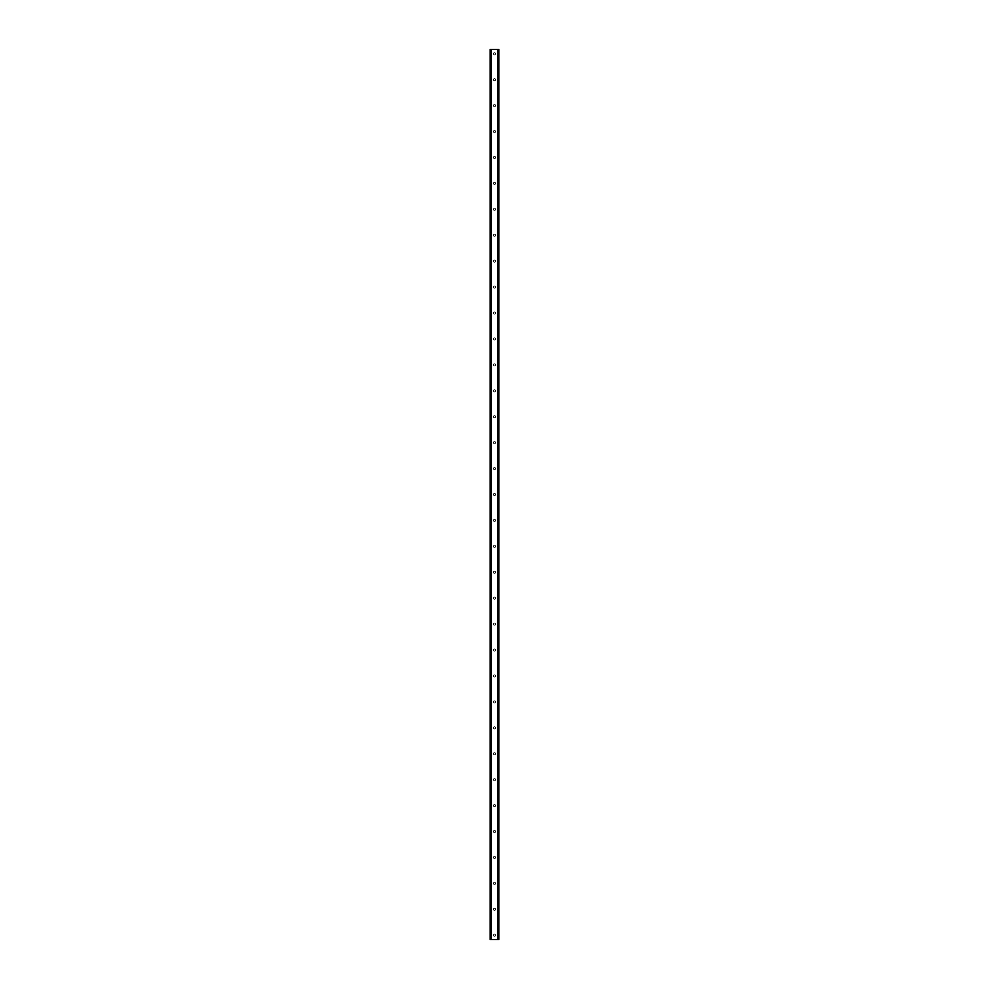 <?xml version="1.0" encoding="UTF-8"?>
<svg xmlns="http://www.w3.org/2000/svg" width="989" height="989" viewBox="0 0 989 989"><rect width="100%" height="100%" fill="white"/><g stroke="black" fill="none" stroke-linecap="round" stroke-linejoin="round"><path stroke-width="0.74" stroke-dasharray="4.95 3.71" d="M495.576 53.777A1.076 1.076 0 0 1 494.5 54.852A1.076 1.076 0 0 1 493.424 53.777A1.076 1.076 0 0 0 494.5 54.852A1.076 1.076 0 0 0 495.576 53.777A1.076 1.076 0 0 0 494.5 52.689A1.076 1.076 0 0 0 493.424 53.777A1.076 1.076 0 0 1 494.5 52.689A1.076 1.076 0 0 1 495.576 53.777M495.576 79.701A1.076 1.076 0 0 1 494.5 80.777A1.076 1.076 0 0 1 493.424 79.701A1.076 1.076 0 0 0 494.5 80.777A1.076 1.076 0 0 0 495.576 79.701A1.076 1.076 0 0 0 494.5 78.613A1.076 1.076 0 0 0 493.424 79.701A1.076 1.076 0 0 1 494.5 78.613A1.076 1.076 0 0 1 495.576 79.701M495.576 105.625A1.076 1.076 0 0 1 494.5 106.701A1.076 1.076 0 0 1 493.424 105.625A1.076 1.076 0 0 0 494.5 106.701A1.076 1.076 0 0 0 495.576 105.625A1.076 1.076 0 0 0 494.5 104.537A1.076 1.076 0 0 0 493.424 105.625A1.076 1.076 0 0 1 494.5 104.537A1.076 1.076 0 0 1 495.576 105.625M495.576 131.549A1.076 1.076 0 0 1 494.5 132.625A1.076 1.076 0 0 1 493.424 131.549A1.076 1.076 0 0 0 494.5 132.625A1.076 1.076 0 0 0 495.576 131.549A1.076 1.076 0 0 0 494.5 130.461A1.076 1.076 0 0 0 493.424 131.549A1.076 1.076 0 0 1 494.5 130.461A1.076 1.076 0 0 1 495.576 131.549M495.576 157.474A1.076 1.076 0 0 1 494.5 158.549A1.076 1.076 0 0 1 493.424 157.474A1.076 1.076 0 0 0 494.5 158.549A1.076 1.076 0 0 0 495.576 157.474A1.076 1.076 0 0 0 494.5 156.386A1.076 1.076 0 0 0 493.424 157.474A1.076 1.076 0 0 1 494.5 156.386A1.076 1.076 0 0 1 495.576 157.474M495.576 183.398A1.076 1.076 0 0 1 494.5 184.473A1.076 1.076 0 0 1 493.424 183.398A1.076 1.076 0 0 0 494.5 184.473A1.076 1.076 0 0 0 495.576 183.398A1.076 1.076 0 0 0 494.5 182.322A1.076 1.076 0 0 0 493.424 183.398A1.076 1.076 0 0 1 494.5 182.322A1.076 1.076 0 0 1 495.576 183.398M495.576 209.322A1.076 1.076 0 0 1 494.5 210.397A1.076 1.076 0 0 1 493.424 209.322A1.076 1.076 0 0 0 494.5 210.397A1.076 1.076 0 0 0 495.576 209.322A1.076 1.076 0 0 0 494.5 208.246A1.076 1.076 0 0 0 493.424 209.322A1.076 1.076 0 0 1 494.5 208.246A1.076 1.076 0 0 1 495.576 209.322M495.576 235.246A1.076 1.076 0 0 1 494.5 236.334A1.076 1.076 0 0 1 493.424 235.246A1.076 1.076 0 0 0 494.5 236.334A1.076 1.076 0 0 0 495.576 235.246A1.076 1.076 0 0 0 494.5 234.17A1.076 1.076 0 0 0 493.424 235.246A1.076 1.076 0 0 1 494.5 234.17A1.076 1.076 0 0 1 495.576 235.246M495.576 261.17A1.076 1.076 0 0 1 494.5 262.258A1.076 1.076 0 0 1 493.424 261.17A1.076 1.076 0 0 0 494.5 262.258A1.076 1.076 0 0 0 495.576 261.17A1.076 1.076 0 0 0 494.5 260.095A1.076 1.076 0 0 0 493.424 261.17A1.076 1.076 0 0 1 494.5 260.095A1.076 1.076 0 0 1 495.576 261.17M495.576 287.094A1.076 1.076 0 0 1 494.5 288.182A1.076 1.076 0 0 1 493.424 287.094A1.076 1.076 0 0 0 494.5 288.182A1.076 1.076 0 0 0 495.576 287.094A1.076 1.076 0 0 0 494.5 286.019A1.076 1.076 0 0 0 493.424 287.094A1.076 1.076 0 0 1 494.5 286.019A1.076 1.076 0 0 1 495.576 287.094M495.576 313.019A1.076 1.076 0 0 1 494.5 314.106A1.076 1.076 0 0 1 493.424 313.019A1.076 1.076 0 0 0 494.5 314.106A1.076 1.076 0 0 0 495.576 313.019A1.076 1.076 0 0 0 494.5 311.943A1.076 1.076 0 0 0 493.424 313.019A1.076 1.076 0 0 1 494.5 311.943A1.076 1.076 0 0 1 495.576 313.019M495.576 338.943A1.076 1.076 0 0 1 494.5 340.031A1.076 1.076 0 0 1 493.424 338.943A1.076 1.076 0 0 0 494.5 340.031A1.076 1.076 0 0 0 495.576 338.943A1.076 1.076 0 0 0 494.5 337.867A1.076 1.076 0 0 0 493.424 338.943A1.076 1.076 0 0 1 494.5 337.867A1.076 1.076 0 0 1 495.576 338.943M495.576 364.879A1.076 1.076 0 0 1 494.5 365.955A1.076 1.076 0 0 1 493.424 364.879A1.076 1.076 0 0 0 494.5 365.955A1.076 1.076 0 0 0 495.576 364.879A1.076 1.076 0 0 0 494.5 363.791A1.076 1.076 0 0 0 493.424 364.879A1.076 1.076 0 0 1 494.5 363.791A1.076 1.076 0 0 1 495.576 364.879M495.576 390.803A1.076 1.076 0 0 1 494.5 391.879A1.076 1.076 0 0 1 493.424 390.803A1.076 1.076 0 0 0 494.5 391.879A1.076 1.076 0 0 0 495.576 390.803A1.076 1.076 0 0 0 494.5 389.715A1.076 1.076 0 0 0 493.424 390.803A1.076 1.076 0 0 1 494.5 389.715A1.076 1.076 0 0 1 495.576 390.803M495.576 416.728A1.076 1.076 0 0 1 494.5 417.803A1.076 1.076 0 0 1 493.424 416.728A1.076 1.076 0 0 0 494.5 417.803A1.076 1.076 0 0 0 495.576 416.728A1.076 1.076 0 0 0 494.5 415.64A1.076 1.076 0 0 0 493.424 416.728A1.076 1.076 0 0 1 494.5 415.64A1.076 1.076 0 0 1 495.576 416.728M495.576 442.652A1.076 1.076 0 0 1 494.5 443.727A1.076 1.076 0 0 1 493.424 442.652A1.076 1.076 0 0 0 494.5 443.727A1.076 1.076 0 0 0 495.576 442.652A1.076 1.076 0 0 0 494.5 441.564A1.076 1.076 0 0 0 493.424 442.652A1.076 1.076 0 0 1 494.5 441.564A1.076 1.076 0 0 1 495.576 442.652M495.576 468.576A1.076 1.076 0 0 1 494.5 469.651A1.076 1.076 0 0 1 493.424 468.576A1.076 1.076 0 0 0 494.5 469.651A1.076 1.076 0 0 0 495.576 468.576A1.076 1.076 0 0 0 494.5 467.5A1.076 1.076 0 0 0 493.424 468.576A1.076 1.076 0 0 1 494.5 467.5A1.076 1.076 0 0 1 495.576 468.576M495.576 494.5A1.076 1.076 0 0 1 494.5 495.576A1.076 1.076 0 0 1 493.424 494.5A1.076 1.076 0 0 0 494.5 495.576A1.076 1.076 0 0 0 495.576 494.5A1.076 1.076 0 0 0 494.5 493.424A1.076 1.076 0 0 0 493.424 494.5A1.076 1.076 0 0 1 494.5 493.424A1.076 1.076 0 0 1 495.576 494.5M495.576 520.424A1.076 1.076 0 0 1 494.5 521.5A1.076 1.076 0 0 1 493.424 520.424A1.076 1.076 0 0 0 494.5 521.5A1.076 1.076 0 0 0 495.576 520.424A1.076 1.076 0 0 0 494.5 519.349A1.076 1.076 0 0 0 493.424 520.424A1.076 1.076 0 0 1 494.5 519.349A1.076 1.076 0 0 1 495.576 520.424M495.576 546.348A1.076 1.076 0 0 1 494.5 547.436A1.076 1.076 0 0 1 493.424 546.348A1.076 1.076 0 0 0 494.5 547.436A1.076 1.076 0 0 0 495.576 546.348A1.076 1.076 0 0 0 494.5 545.273A1.076 1.076 0 0 0 493.424 546.348A1.076 1.076 0 0 1 494.5 545.273A1.076 1.076 0 0 1 495.576 546.348M495.576 572.272A1.076 1.076 0 0 1 494.5 573.36A1.076 1.076 0 0 1 493.424 572.272A1.076 1.076 0 0 0 494.5 573.36A1.076 1.076 0 0 0 495.576 572.272A1.076 1.076 0 0 0 494.5 571.197A1.076 1.076 0 0 0 493.424 572.272A1.076 1.076 0 0 1 494.5 571.197A1.076 1.076 0 0 1 495.576 572.272M495.576 598.197A1.076 1.076 0 0 1 494.5 599.285A1.076 1.076 0 0 1 493.424 598.197A1.076 1.076 0 0 0 494.5 599.285A1.076 1.076 0 0 0 495.576 598.197A1.076 1.076 0 0 0 494.5 597.121A1.076 1.076 0 0 0 493.424 598.197A1.076 1.076 0 0 1 494.5 597.121A1.076 1.076 0 0 1 495.576 598.197M495.576 624.121A1.076 1.076 0 0 1 494.5 625.209A1.076 1.076 0 0 1 493.424 624.121A1.076 1.076 0 0 0 494.5 625.209A1.076 1.076 0 0 0 495.576 624.121A1.076 1.076 0 0 0 494.5 623.045A1.076 1.076 0 0 0 493.424 624.121A1.076 1.076 0 0 1 494.5 623.045A1.076 1.076 0 0 1 495.576 624.121M495.576 650.057A1.076 1.076 0 0 1 494.5 651.133A1.076 1.076 0 0 1 493.424 650.057A1.076 1.076 0 0 0 494.5 651.133A1.076 1.076 0 0 0 495.576 650.057A1.076 1.076 0 0 0 494.5 648.969A1.076 1.076 0 0 0 493.424 650.057A1.076 1.076 0 0 1 494.5 648.969A1.076 1.076 0 0 1 495.576 650.057M495.576 675.981A1.076 1.076 0 0 1 494.5 677.057A1.076 1.076 0 0 1 493.424 675.981A1.076 1.076 0 0 0 494.5 677.057A1.076 1.076 0 0 0 495.576 675.981A1.076 1.076 0 0 0 494.5 674.894A1.076 1.076 0 0 0 493.424 675.981A1.076 1.076 0 0 1 494.5 674.894A1.076 1.076 0 0 1 495.576 675.981M495.576 701.906A1.076 1.076 0 0 1 494.5 702.981A1.076 1.076 0 0 1 493.424 701.906A1.076 1.076 0 0 0 494.5 702.981A1.076 1.076 0 0 0 495.576 701.906A1.076 1.076 0 0 0 494.5 700.818A1.076 1.076 0 0 0 493.424 701.906A1.076 1.076 0 0 1 494.5 700.818A1.076 1.076 0 0 1 495.576 701.906M495.576 727.83A1.076 1.076 0 0 1 494.5 728.905A1.076 1.076 0 0 1 493.424 727.83A1.076 1.076 0 0 0 494.5 728.905A1.076 1.076 0 0 0 495.576 727.83A1.076 1.076 0 0 0 494.5 726.742A1.076 1.076 0 0 0 493.424 727.83A1.076 1.076 0 0 1 494.5 726.742A1.076 1.076 0 0 1 495.576 727.83M495.576 753.754A1.076 1.076 0 0 1 494.5 754.83A1.076 1.076 0 0 1 493.424 753.754A1.076 1.076 0 0 0 494.5 754.83A1.076 1.076 0 0 0 495.576 753.754A1.076 1.076 0 0 0 494.5 752.666A1.076 1.076 0 0 0 493.424 753.754A1.076 1.076 0 0 1 494.5 752.666A1.076 1.076 0 0 1 495.576 753.754M495.576 779.678A1.076 1.076 0 0 1 494.5 780.754A1.076 1.076 0 0 1 493.424 779.678A1.076 1.076 0 0 0 494.5 780.754A1.076 1.076 0 0 0 495.576 779.678A1.076 1.076 0 0 0 494.5 778.603A1.076 1.076 0 0 0 493.424 779.678A1.076 1.076 0 0 1 494.5 778.603A1.076 1.076 0 0 1 495.576 779.678M495.576 805.602A1.076 1.076 0 0 1 494.5 806.678A1.076 1.076 0 0 1 493.424 805.602A1.076 1.076 0 0 0 494.5 806.678A1.076 1.076 0 0 0 495.576 805.602A1.076 1.076 0 0 0 494.5 804.527A1.076 1.076 0 0 0 493.424 805.602A1.076 1.076 0 0 1 494.5 804.527A1.076 1.076 0 0 1 495.576 805.602M495.576 831.526A1.076 1.076 0 0 1 494.5 832.614A1.076 1.076 0 0 1 493.424 831.526A1.076 1.076 0 0 0 494.5 832.614A1.076 1.076 0 0 0 495.576 831.526A1.076 1.076 0 0 0 494.5 830.451A1.076 1.076 0 0 0 493.424 831.526A1.076 1.076 0 0 1 494.5 830.451A1.076 1.076 0 0 1 495.576 831.526M495.576 857.451A1.076 1.076 0 0 1 494.5 858.539A1.076 1.076 0 0 1 493.424 857.451A1.076 1.076 0 0 0 494.5 858.539A1.076 1.076 0 0 0 495.576 857.451A1.076 1.076 0 0 0 494.5 856.375A1.076 1.076 0 0 0 493.424 857.451A1.076 1.076 0 0 1 494.5 856.375A1.076 1.076 0 0 1 495.576 857.451M495.576 883.375A1.076 1.076 0 0 1 494.5 884.463A1.076 1.076 0 0 1 493.424 883.375A1.076 1.076 0 0 0 494.5 884.463A1.076 1.076 0 0 0 495.576 883.375A1.076 1.076 0 0 0 494.5 882.299A1.076 1.076 0 0 0 493.424 883.375A1.076 1.076 0 0 1 494.5 882.299A1.076 1.076 0 0 1 495.576 883.375M495.576 909.299A1.076 1.076 0 0 1 494.5 910.387A1.076 1.076 0 0 1 493.424 909.299A1.076 1.076 0 0 0 494.5 910.387A1.076 1.076 0 0 0 495.576 909.299A1.076 1.076 0 0 0 494.5 908.223A1.076 1.076 0 0 0 493.424 909.299A1.076 1.076 0 0 1 494.5 908.223A1.076 1.076 0 0 1 495.576 909.299M495.576 935.223A1.076 1.076 0 0 1 494.5 936.311A1.076 1.076 0 0 1 493.424 935.223A1.076 1.076 0 0 0 494.5 936.311A1.076 1.076 0 0 0 495.576 935.223A1.076 1.076 0 0 0 494.5 934.148A1.076 1.076 0 0 0 493.424 935.223A1.076 1.076 0 0 1 494.5 934.148A1.076 1.076 0 0 1 495.576 935.223M495.514 49.45L494.747 49.45L495.514 49.45M494.747 49.45L495.613 49.45L494.747 49.45M493.227 49.45L494.24 49.45L493.227 49.45M498.394 49.45L498.827 939.55L498.827 49.45L498.827 939.55L497.356 939.55L498.827 939.55L498.827 49.45L490.173 49.45L490.247 939.55M490.247 49.45L491.644 49.45L490.173 49.45L490.173 939.55L498.394 939.55M493.486 939.55L494.253 939.55L493.486 939.55M494.253 939.55L493.387 939.55L494.253 939.55M490.42 939.55L491.521 939.55L490.42 939.55L490.42 49.45M491.644 939.55L491.644 49.45L491.644 939.55M490.606 49.45L490.606 939.55M490.173 49.45L490.173 939.55L490.173 49.45M491.199 49.45L491.199 939.55M491.113 49.45L491.113 939.55M497.887 49.45L497.887 939.55M497.801 49.45L497.801 939.55M497.356 49.45L497.356 939.55L497.356 49.45M490.309 49.45L490.309 939.55L490.309 49.45M491.521 49.45L491.521 939.55L491.521 49.45M498.753 49.45L498.753 939.55M498.691 49.45L498.691 939.55L498.691 49.45M498.58 49.45L498.58 939.55M497.479 49.45L497.479 939.55L497.479 49.45"/><path stroke-width="1.48" d="M498.753 49.45L490.173 49.45L490.173 939.55L498.827 939.55L498.827 49.45L498.753 939.55M491.113 49.45L491.113 939.55M491.199 49.45L491.199 939.55M491.372 49.45L491.372 939.55M497.628 49.45L497.628 939.55M497.801 49.45L497.801 939.55M497.887 49.45L497.887 939.55M490.247 49.45L490.247 939.55M490.321 49.45L490.321 939.55M490.433 49.45L490.433 939.55M498.567 49.45L498.567 939.55M498.679 49.45L498.679 939.55"/></g></svg>
